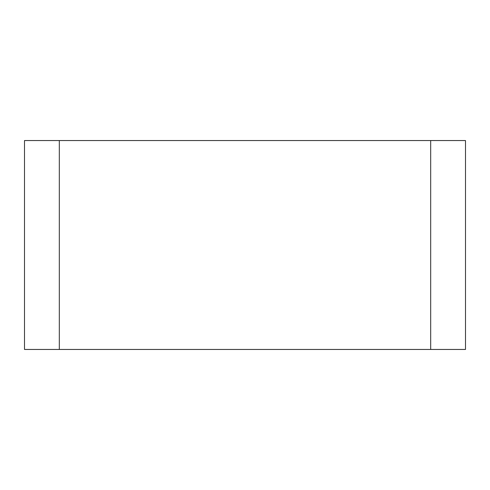 <?xml version="1.0" encoding="UTF-8"?>
<svg xmlns="http://www.w3.org/2000/svg" width="490" height="490" viewBox="0 0 490 490"><rect width="100%" height="100%" fill="white"/><g stroke="black" fill="none" stroke-linecap="round" stroke-linejoin="round"><path stroke-width="0.73" d="M59.315 349.45L465.5 349.45L465.5 140.55L465.5 349.45L24.5 349.45L24.5 140.55L59.315 140.55L24.5 140.55L24.5 349.45L24.5 140.55L465.5 140.55L430.685 140.55L465.5 140.55L465.5 349.45L24.5 349.45L59.315 349.45L59.315 140.55M430.685 349.45L430.685 140.55"/></g></svg>
